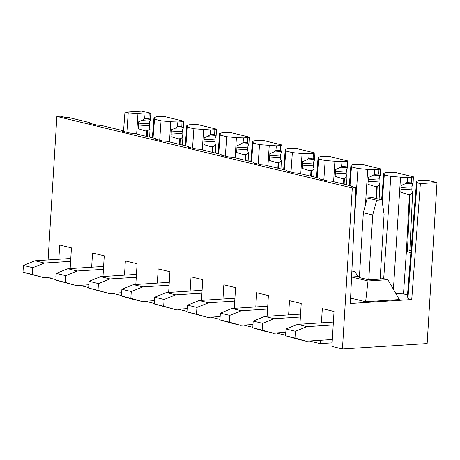 <?xml version="1.0" encoding="UTF-8"?>
<svg xmlns="http://www.w3.org/2000/svg" width="460" height="460" viewBox="0 0 460 460"><rect width="100%" height="100%" fill="white"/><g stroke="black" fill="none" stroke-linecap="round" stroke-linejoin="round"><path stroke-width="0.69" d="M410.866 252.626L406.387 251.539L409.843 250.637L411.004 250.918M407.399 251.476L410.032 194.505L409.434 194.54L406.393 251.528L403.495 293.9L407.497 294.872M383.692 278.68L390.822 176.445L407.635 177.64L407.226 182.275L405.03 183.845L401.143 185.449L400.815 192.291L407.893 194.488L409.434 194.54M400.522 177.393L393.421 289.305M395.91 293.641L403.495 293.9M410.032 194.505L412.631 192.567L409.843 250.637M357.863 276.604L355.08 271.751L351.871 270.974M351.825 271.964L355.08 271.751M288.615 314.893L289.484 300.685L301.208 303.525L299.943 324.219M344.126 184.224L344.385 178.606L343.787 178.647L343.493 184.075M323.817 180.004L325.174 160.546L341.981 161.742L341.573 166.376L339.376 167.952L335.495 169.55L335.162 176.393L342.246 178.589L343.787 178.647M334.874 161.5L333.598 181.677M344.385 178.606L346.984 176.669L346.593 184.822M222.968 298.994L223.836 284.792L235.56 287.627L234.289 308.327M278.472 168.331L278.731 162.708L278.139 162.748L277.846 168.176M258.163 164.105L259.52 144.653L276.333 145.849L275.925 150.477L273.729 152.053L269.842 153.657L269.514 160.494L276.598 162.696L278.139 162.748M269.226 145.601L267.944 165.778M278.731 162.708L281.336 160.77L280.945 168.929M157.314 283.095L158.188 268.893L169.907 271.733L168.642 292.428M212.825 152.433L213.083 146.809L212.486 146.849L212.198 152.283M192.516 148.206L193.873 128.754L210.686 129.95L210.277 134.584L208.081 136.154L204.194 137.758L203.866 144.595L210.95 146.797L212.486 146.849M203.579 129.703L202.296 149.885M213.083 146.809L215.688 144.877L215.291 153.03M91.666 267.197L92.535 252.994L104.259 255.835L102.994 276.529M147.177 136.534L147.436 130.916L146.838 130.951L146.55 136.384M123.51 131.497L124.965 112.067L128.225 112.855L145.038 114.051L144.63 118.686L142.433 120.255L138.546 121.86L138.218 128.702L145.302 130.899L146.838 130.951M137.931 113.804L136.649 133.987M147.436 130.916L150.035 128.978L149.644 137.132M332.114 342.838L320.171 343.608L320.373 340.296M321.442 322.839L322.31 308.637L334.029 311.472L331.89 346.449L342.441 349.002L427.15 343.557L437 182.534L420.382 183.603L411.723 299.552L350.324 303.502L355.833 187.755L351.63 186.737A23.052 3.456 3.5 0 0 352.239 186.403A23.052 3.456 3.5 0 0 352.429 186.237L330.93 181.033A23.052 3.456 3.5 0 0 327.204 180.82L318.809 178.79A23.052 3.456 3.5 0 0 319.412 178.451A23.052 3.456 3.5 0 0 319.602 178.29L298.103 173.081A23.052 3.456 3.5 0 0 294.383 172.874L285.982 170.838A23.052 3.456 3.5 0 0 286.591 170.505A23.052 3.456 3.5 0 0 286.781 170.338L265.276 165.134A23.052 3.456 3.5 0 0 261.556 164.927L253.155 162.892A23.052 3.456 3.5 0 0 253.765 162.558A23.052 3.456 3.5 0 0 253.954 162.392L232.455 157.188A23.052 3.456 3.5 0 0 228.729 156.975L220.334 154.945A23.052 3.456 3.5 0 0 220.944 154.606A23.052 3.456 3.5 0 0 221.128 154.445L199.629 149.236A23.052 3.456 3.5 0 0 195.908 149.028L187.507 146.993A23.052 3.456 3.5 0 0 188.117 146.659A23.052 3.456 3.5 0 0 188.307 146.493L166.808 141.289A23.052 3.456 3.5 0 0 163.081 141.082L154.681 139.046A23.052 3.456 3.5 0 0 155.29 138.707A23.052 3.456 3.5 0 0 155.48 138.546L133.981 133.343A23.052 3.456 3.5 0 0 130.26 133.13L121.86 131.094A23.052 3.456 3.5 0 0 122.469 130.761A23.052 3.456 3.5 0 0 122.653 130.6L101.154 125.39A23.052 3.456 3.5 0 0 97.434 125.183L89.033 123.148A23.052 3.456 3.5 0 0 89.642 122.814A23.052 3.456 3.5 0 0 89.832 122.647L68.333 117.444A23.052 3.456 3.5 0 0 64.607 117.231L60.409 116.219L56.873 116.443L48.093 259.94M255.789 306.941L256.657 292.738L268.381 295.579L267.116 316.273M190.141 291.042L191.009 276.839L202.733 279.68L201.468 300.374M124.493 275.149L125.361 260.941L137.086 263.781L135.821 284.476M58.845 259.25L59.714 245.048L71.432 247.882L70.167 268.582M352.469 186.938L352.429 186.237M437 182.534L427.788 180.303L419.077 180.412L416.553 181.274L417.122 182.815L407.893 298.626L411.723 299.552M412.631 192.567A4.427 2.817 86.3 0 1 411.861 189.02L411.993 186.829A4.427 2.817 86.3 0 1 413.051 183.885L412.281 183.379L411.608 181.993L411.763 177.376L407.635 177.64M408.192 298.086A26.576 3.985 3.5 0 0 407.33 296.976L416.553 181.274M417.323 182.367L417.122 182.815L420.382 183.603M411.763 177.376L413.39 176.818L413.051 183.885M319.642 178.992L319.602 178.29M413.39 176.818L394.962 172.356L386.25 172.465L383.726 173.328L384.301 174.863L382.179 201.526M374.4 174.328L372.203 175.898L379.454 175.433L378.781 174.047L378.942 169.429L374.808 169.694L374.4 174.328L378.781 174.047M372.203 175.898L368.316 177.502L367.988 184.339L375.072 186.541L376.608 186.593L377.752 186.369L379.81 184.615A4.427 2.817 86.3 0 1 379.034 181.067L379.166 178.882A4.427 2.817 86.3 0 1 380.224 175.939L379.454 175.433M381.616 199.824L383.726 173.328M384.497 174.42L384.301 174.863L390.822 176.445M354.068 224.825L357.995 168.498L367.701 169.447L365.459 204.792M378.942 169.429L380.564 168.872L380.224 175.939M286.821 171.045L286.781 170.338M380.564 168.872L362.135 164.41L353.424 164.513L350.905 165.381L351.474 166.917L349.985 185.644M346.984 176.669A4.427 2.817 86.3 0 1 346.207 173.121L346.346 170.936A4.427 2.817 86.3 0 1 347.403 167.992L346.633 167.48L345.96 166.094L346.115 161.477L341.981 161.742M349.301 185.483L350.905 165.381M351.676 166.468L351.474 166.917L357.995 168.498M346.115 161.477L347.743 160.919L347.403 167.992M253.995 163.093L253.954 162.392M347.743 160.919L329.314 156.458L320.603 156.567L318.078 157.429L318.653 158.97L317.159 177.698M308.752 158.43L306.555 159.999L313.806 159.534L313.134 158.148L313.289 153.531L309.16 153.795L308.752 158.43L313.134 158.148M306.555 159.999L302.668 161.604L302.341 168.44L309.425 170.643L310.96 170.695L312.104 170.47L314.157 168.722A4.427 2.817 86.3 0 1 313.386 165.169L313.519 162.984A4.427 2.817 86.3 0 1 314.577 160.04L313.806 159.534M316.474 177.531L318.078 157.429M318.849 158.522L318.653 158.97L325.174 160.546M290.99 172.052L292.347 152.599L302.053 153.548L300.771 173.73M313.289 153.531L314.916 152.973L314.577 160.04M221.168 155.146L221.128 154.445M314.916 152.973L296.487 148.511L287.776 148.62L285.252 149.483L285.827 151.018L284.337 169.751M281.336 160.77A4.427 2.817 86.3 0 1 280.56 157.222L280.692 155.037A4.427 2.817 86.3 0 1 281.75 152.093L280.985 151.587L280.312 150.196L280.468 145.578L276.333 145.849M283.653 169.585L285.252 149.483M286.028 150.575L285.827 151.018L292.347 152.599M280.468 145.578L282.089 145.026L281.75 152.093M188.347 147.2L188.307 146.493M282.089 145.026L263.661 140.559L254.949 140.668L252.431 141.536L253 143.071L251.511 161.799M243.104 142.531L240.902 144.101L248.158 143.635L247.486 142.249L247.641 137.632L243.512 137.896L243.104 142.531L247.486 142.249M240.902 144.101L237.021 145.705L236.693 152.547L243.771 154.744L245.312 154.802L246.456 154.571L248.509 152.823A4.427 2.817 86.3 0 1 247.733 149.276L247.871 147.091A4.427 2.817 86.3 0 1 248.929 144.147L248.158 143.635M250.827 161.632L252.431 141.536M253.201 142.623L253 143.071L259.52 144.653M225.342 156.158L226.699 136.701L236.4 137.655L235.123 157.832M247.641 137.632L249.268 137.074L248.929 144.147M155.52 139.248L155.48 138.546M249.268 137.074L230.839 132.612L222.128 132.721L219.604 133.584L220.179 135.125L218.684 153.853M215.688 144.877A4.427 2.817 86.3 0 1 214.912 141.323L215.044 139.138A4.427 2.817 86.3 0 1 216.102 136.195L215.332 135.688L214.659 134.303L214.82 129.685L210.686 129.95M218.005 153.686L219.604 133.584M220.374 134.676L220.179 135.125L226.699 136.701M214.82 129.685L216.441 129.128L216.102 136.195M122.699 131.301L122.653 130.6M216.441 129.128L198.013 124.666L189.302 124.769L186.783 125.637L187.352 127.173L185.863 145.9M177.451 126.632L175.254 128.208L182.511 127.742L181.838 126.35L181.993 121.733L177.859 122.003L177.451 126.632L181.838 126.35M175.254 128.208L171.367 129.806L171.039 136.649L178.123 138.851L179.664 138.903L180.809 138.678L182.861 136.925A4.427 2.817 86.3 0 1 182.085 133.377L182.217 131.192A4.427 2.817 86.3 0 1 183.275 128.248L182.511 127.742M185.179 145.739L186.783 125.637M187.553 126.724L187.352 127.173L193.873 128.754M159.689 140.26L161.052 120.807L170.752 121.756L169.475 141.933M181.993 121.733L183.62 121.175L183.275 128.248M89.873 123.349L89.832 122.647M183.62 121.175L165.192 116.713L156.48 116.823L153.956 117.685L154.525 119.226L153.036 137.954M150.035 128.978A4.427 2.817 86.3 0 1 149.264 125.43L149.396 123.24A4.427 2.817 86.3 0 1 150.454 120.296L149.684 119.79L149.011 118.404L149.166 113.787L145.038 114.051M152.352 137.787L153.956 117.685M154.727 118.778L154.525 119.226L161.052 120.807M126.868 132.307L128.225 112.855M149.166 113.787L150.794 113.229L150.454 120.296M355.833 187.755L352.291 187.985L342.441 349.002M150.794 113.229L141.576 110.998L124.965 112.067M47.023 277.397L55.855 279.605M182.861 136.925L182.47 145.084M248.509 152.823L248.118 160.977M314.157 168.722L313.766 176.876M379.81 184.615L379.109 199.214M56.873 116.443L352.291 187.985M367.701 169.447L374.808 169.694M302.053 153.548L309.16 153.795M236.4 137.655L243.512 137.896M170.752 121.756L177.859 122.003M79.632 285.361L88.682 287.552M112.459 293.308L121.503 295.498M145.285 301.26L154.33 303.45M178.106 309.206L187.157 311.397M210.933 317.159L219.978 319.349M243.754 325.105L252.804 327.296M276.581 333.051L285.631 335.242M309.407 341.004L320.171 343.608M179.664 138.903L179.371 144.331M180.262 138.862L179.998 144.486M245.312 154.802L245.025 160.23M245.91 154.761L245.651 160.379M310.96 170.695L310.672 176.128M311.558 170.66L311.299 176.278M376.608 186.593L375.975 198.461M377.206 186.553L376.648 198.622M359.438 276.5L351.595 277.006L368.006 280.979L387.901 279.697L380.202 277.834M368.753 279.852L380.121 279.122L384.088 214.279L381.932 199.899L376.654 200.238L372.721 215.01L368.753 279.852L359.375 277.581L363.342 212.738L372.721 215.01M350.577 298.097L365.637 301.743L368.006 280.979M365.637 301.743L399.32 299.575L387.901 279.697M70.61 261.366L44.401 263.051L32.792 267.685L32.378 274.453L43.51 277.627L56.028 276.822M43.51 277.627L23 272.182L32.378 274.453M32.792 267.685L23.414 265.414L23 272.182M44.401 263.051L35.023 260.78L23.414 265.414M70.788 258.48L35.023 260.78M103.437 269.318L77.228 271.003L65.619 275.638L65.205 282.4L76.337 285.574L88.849 284.769M76.337 285.574L55.827 280.128L65.205 282.4M65.619 275.638L56.241 273.366L55.827 280.128M77.228 271.003L67.85 268.732L56.241 273.366M103.609 266.432L67.85 268.732M136.258 277.265L110.049 278.95L98.44 283.584L98.026 290.346L109.158 293.52L121.676 292.715M109.158 293.52L88.648 288.075L98.026 290.346M98.44 283.584L89.062 281.313L88.648 288.075M110.049 278.95L100.671 276.678L89.062 281.313M136.436 274.378L100.671 276.678M169.084 285.211L142.876 286.896L131.267 291.536L130.853 298.298L141.985 301.472L154.502 300.667M141.985 301.472L132.606 299.201L121.474 296.027L130.853 298.298M131.267 291.536L121.888 289.265L121.474 296.027M142.876 286.896L133.498 284.625L121.888 289.265M169.263 282.331L133.498 284.625M201.911 293.164L175.697 294.848L164.088 299.483L163.679 306.245L174.806 309.419L187.323 308.614M174.806 309.419L154.295 303.974L163.679 306.245M164.088 299.483L154.709 297.212L154.295 303.974M175.697 294.848L166.319 292.577L154.709 297.212M202.084 290.277L166.319 292.577M234.732 301.11L208.524 302.795L196.914 307.429L196.5 314.191L207.632 317.365L220.15 316.56M207.632 317.365L187.122 311.926L196.5 314.191M196.914 307.429L187.536 305.158L187.122 311.926M208.524 302.795L199.145 300.524L187.536 305.158M234.91 298.224L199.145 300.524M267.559 309.057L241.35 310.747L229.741 315.382L229.327 322.144L240.459 325.318L252.977 324.513M240.459 325.318L231.081 323.046L219.949 319.872L229.327 322.144M229.741 315.382L220.363 313.11L219.949 319.872M241.35 310.747L231.972 308.476L220.363 313.11M267.731 306.176L231.972 308.476M300.38 317.009L274.171 318.694L262.562 323.328L262.148 330.09L273.28 333.264L285.798 332.459M273.28 333.264L263.902 330.993L252.77 327.819L262.148 330.09M262.562 323.328L253.184 321.057L252.77 327.819M274.171 318.694L264.793 316.422L253.184 321.057M300.558 314.122L264.793 316.422M333.207 324.955L306.998 326.64L295.389 331.275L294.975 338.042L306.107 341.216L332.315 339.526M306.107 341.216L296.729 338.945L285.597 335.771L294.975 338.042M295.389 331.275L286.011 329.003L285.597 335.771M306.998 326.64L297.62 324.369L286.011 329.003M333.385 322.069L297.62 324.369M376.654 200.238L367.275 197.967L363.342 212.738M381.932 199.899L372.554 197.627L367.275 197.967M407.226 182.275L411.608 181.993M405.03 183.845L412.281 183.379M401.039 187.536L411.993 186.829M410.579 194.315L407.893 194.488M411.861 189.02L400.936 189.721M368.218 179.59L379.166 178.882M377.752 186.369L375.072 186.541M379.034 181.067L368.109 181.769M341.573 166.376L345.96 166.094M339.376 167.952L346.633 167.48M335.392 171.637L346.346 170.936M344.931 178.417L342.246 178.589M346.207 173.121L335.288 173.822M302.565 163.691L313.519 162.984M312.104 170.47L309.425 170.643M313.386 165.169L302.461 165.876M275.925 150.477L280.312 150.196M273.729 152.053L280.985 151.587M269.744 155.739L280.692 155.037M279.277 162.524L276.598 162.696M280.56 157.222L269.64 157.924M236.917 147.792L247.871 147.091M246.456 154.571L243.771 154.744M247.733 149.276L236.814 149.977M210.277 134.584L214.659 134.303M208.081 136.154L215.332 135.688M204.096 139.846L215.044 139.138M213.63 146.625L210.95 146.797M214.912 141.323L203.987 142.025M171.269 131.893L182.217 131.192M180.809 138.678L178.123 138.851M182.085 133.377L171.166 134.078M144.63 118.686L149.011 118.404M142.433 120.255L149.684 119.79M138.443 123.947L149.396 123.24M147.982 130.726L145.302 130.899M149.264 125.43L138.339 126.132"/></g></svg>

